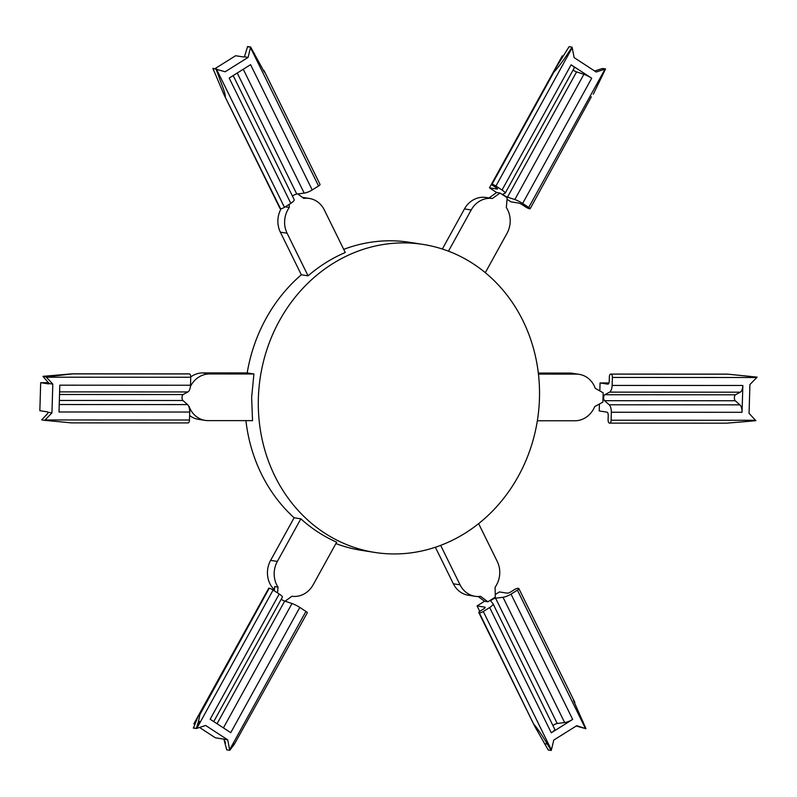 <?xml version="1.0" encoding="UTF-8"?>
<svg xmlns="http://www.w3.org/2000/svg" width="797" height="797" viewBox="0 0 797 797"><rect width="100%" height="100%" fill="white"/><g stroke="black" fill="none" stroke-linecap="round" stroke-linejoin="round"><path stroke-width="1.2" d="M538.324 373.056L569.566 373.066L576.291 374.122L538.443 374.102M537.347 420.766L574.906 420.776A23.382 21.031 -81.1 0 0 594.741 406.55L602.871 402.126L603.15 392.791L595.289 388.358M576.291 374.122A23.382 21.031 -81.1 0 1 579.22 374.351A23.382 21.031 -81.1 0 1 595.279 388.358M569.566 373.066A23.382 21.031 -81.1 0 1 572.495 373.295L579.22 374.351M423.048 244.42A155.883 140.232 98.9 0 0 258.367 398.361A155.883 140.232 98.9 0 0 374.779 552.431A155.883 140.232 98.9 0 0 539.459 398.48A155.883 140.232 98.9 0 0 423.048 244.42L409.588 242.308A155.883 140.232 98.9 0 0 343.716 249.371M281.142 208.675A23.382 21.031 98.9 0 0 280.365 232.156L301.326 274.776L308.06 275.822C319.458 266.029 331.861 258.258 345.26 252.51L324.299 209.9A23.382 21.031 -81.1 0 0 309.316 198.453L302.591 197.397A23.382 21.031 98.9 0 0 302.412 197.377M301.326 274.776A155.883 140.232 98.9 0 0 247.19 372.916L253.924 373.972L209.462 373.952L202.737 372.906A23.382 21.031 98.9 0 0 190.742 376.951M188.61 406.101L189.088 406.38A23.382 21.031 -81.1 0 0 205.158 420.388A23.382 21.031 -81.1 0 0 208.077 420.617L252.539 420.637L251.643 397.314L253.924 373.972M245.924 420.627A155.883 140.232 98.9 0 0 294.113 517.781L300.848 518.827L277.356 561.427L270.621 560.371A23.382 21.031 98.9 0 0 274.387 589.85M285.037 601.217L291.991 596.256A23.382 21.031 -81.1 0 0 313.171 584.769L336.663 542.179C323.612 536.421 311.667 528.64 300.848 518.827M335.906 543.564A155.883 140.232 98.9 0 0 361.33 550.319L374.779 552.431M453.344 583.783A23.382 21.031 98.9 0 0 468.327 595.229L475.052 596.276A23.382 21.031 -81.1 0 1 460.068 584.839L453.344 583.783L435.371 547.24M294.123 517.771L270.621 560.371M189.606 415.506A23.382 21.031 98.9 0 0 198.423 419.332L205.158 420.388M247.2 372.926L202.737 372.906M489.707 198.064L486.001 197.487A23.382 21.031 98.9 0 0 464.472 208.914L442.345 249.023M464.472 208.914L471.196 209.97L448.472 251.175M471.196 209.97A23.382 21.031 -81.1 0 1 492.387 198.483L489.368 198.015M485.313 272.674L507.022 233.312A23.382 21.031 -81.1 0 0 506.344 207.579L507.171 197.706L500.008 193.043L492.387 198.483M280.365 232.156L287.089 233.212L308.06 275.822M287.089 233.212A23.382 21.031 -81.1 0 1 289.291 207.489L285.924 206.971L285.904 206.433M289.211 204.361L289.281 207.489M309.316 198.453A23.382 21.031 -81.1 0 0 303.787 198.403L297.799 193.93M190.403 386.495A23.382 21.031 -81.1 0 1 209.462 373.952M277.356 561.427A23.382 21.031 -81.1 0 0 278.023 587.15L277.545 592.918M278.023 587.15L274.656 586.622L274.307 590.816M475.052 596.276A23.382 21.031 -81.1 0 0 480.581 596.335L487.884 601.785L495.326 597.122L495.086 587.24A23.382 21.031 -81.1 0 0 497.278 561.526L478.628 523.619M440.651 545.367L460.068 584.839M266.726 591.832L193.88 723.796L194.767 724.363M269.217 588.246L199.878 714.63L198.383 715.736L268.699 588.256A3.118 0.508 28.9 0 1 269.217 588.246A3.118 0.508 28.9 0 1 273.102 590.029L196.829 728.358L193.452 728.05M213.745 721.584L282.417 597.073A7.791 1.275 28.9 0 0 279.229 594.014L273.102 590.029M217.053 723.736L284.688 601.097A3.118 0.508 28.9 0 1 281.451 599.464A3.118 0.508 28.9 0 1 281.202 599.294M284.688 601.097L292.011 603.518A7.791 1.275 28.9 0 1 299.821 607.434L230.751 732.662L210.159 719.243L279.229 594.014M199.529 727.472L215.379 737.803L223.11 739.008A3.118 0.508 28.9 0 1 223.12 739.008L227.723 739.855L229.735 750.316L234.318 744.278L307.323 612.724A3.118 0.508 28.9 0 0 305.938 611.429L299.821 607.434M229.735 750.316L226.727 749.847L223.947 739.267M227.723 739.855L205.636 725.459L196.829 728.358M225.491 743.262L224.903 741.24M194.916 723.955L193.88 723.796M199.878 714.63L198.622 721.026A3.118 0.508 28.9 0 1 199.419 721.444L196.311 728.498L193.292 728.059L193.97 726.565M199.24 721.843L196.321 728.478L198.622 721.026M198.383 715.736L193.442 728.05M40.677 382.69L39.85 410.684L47.591 411.89A3.118 1.345 90 0 1 47.591 411.9L48.159 412.308L47.461 413.733L41.683 419.88L44.692 420.348L51.944 412.886L52.801 384.114L49.145 383.546A3.118 1.345 90 0 1 49.025 383.676A3.118 1.345 90 0 1 48.507 383.905A3.118 1.345 90 0 1 48.428 383.895L40.677 382.69L48.697 382.69M48.159 412.298L51.944 412.886M59.347 400.443L182.911 400.502L187.554 404.597A7.791 3.367 90 0 1 189.716 412.049L189.477 420.019A3.118 1.345 90 0 1 188.132 422.928L71.411 422.878L44.692 420.348M46.256 415.227L47.461 413.733M72.338 373.823L42.978 376.333L49.145 383.546M42.978 376.333L45.987 376.802L52.951 376.114A3.128 1.355 -90 0 0 52.951 376.114L72.676 373.873L189.397 373.932A3.118 1.345 90 0 1 190.742 377.26L53.01 377.2A3.128 1.355 -90 0 0 52.961 376.154L50.091 375.666M43.187 376.563L45.987 376.802M52.801 384.114L46.206 377.041M72.816 373.883L189.317 373.932A3.118 1.345 90 0 1 189.397 373.932M182.911 400.502A3.118 1.345 90 0 1 182.045 397.374A3.118 1.345 90 0 1 183.081 394.555L187.923 391.945A7.791 3.367 90 0 0 190.503 385.24L190.742 377.26M189.716 412.049L59.008 411.989L59.805 385.18L190.513 385.24M478.818 612.614A3.118 0.837 -26.2 0 0 479.316 612.813L534.827 726.475L478.818 612.614A3.118 0.837 -26.2 0 1 480.262 611.03L483.669 608.898A3.118 0.837 -26.2 0 0 485.124 607.304A3.118 0.837 -26.2 0 0 484.805 607.135L477.074 605.919L479.754 611.379M477.074 605.919L484.516 601.257L487.884 601.785M478.16 596.505L484.516 601.257M495.266 594.522L499.4 591.932L507.131 593.137A3.118 0.837 -26.2 0 0 510.967 591.802L514.364 589.66A3.118 0.837 -26.2 0 1 518.339 588.355A3.118 0.837 -26.2 0 1 518.847 588.555A3.118 0.837 -26.2 0 1 517.392 590.139L511.036 594.124L572.664 719.412L551.285 732.812L489.647 607.513L483.291 611.508A3.118 0.837 -26.2 0 1 479.316 612.813M534.438 724.871C538.872 730.54 543.156 736.936 547.31 744.059A3.118 0.837 -26.2 0 0 547.34 744.039A3.118 0.837 -26.2 0 0 548.246 743.531A3.128 0.837 153.8 0 0 548.256 743.521L551.385 749.887L553.766 740.074L576.709 725.698L585.964 728.707L577.138 726.296M573.461 700.404L585.964 728.707M534.827 726.475L548.226 749.987L551.235 750.455L547.3 744.059L544.451 743.611M551.385 749.887L551.235 750.455M489.657 607.523A7.791 2.092 -26.2 0 0 493.004 603.727A7.791 2.092 -26.2 0 0 492.925 603.608M492.915 603.608L490.852 601.187A3.118 0.837 -26.2 0 1 490.822 601.137A3.118 0.837 -26.2 0 1 492.267 599.553A3.118 0.837 -26.2 0 1 495.595 598.218L503.017 597.282A7.791 2.092 -26.2 0 0 511.036 594.124M572.664 719.412A7.791 2.092 153.8 0 1 564.655 722.57L557.233 723.507A3.118 0.837 -26.2 0 0 552.939 725.569M554.553 728.896A7.791 2.092 153.8 0 1 554.632 729.016A7.791 2.092 153.8 0 1 551.285 732.812M609.436 423.068A3.118 1.345 -90 0 0 609.516 423.068L609.436 423.068A3.118 1.345 -90 0 1 608.091 419.74L608.221 415.466A3.118 1.345 -90 0 0 606.965 412.149L599.224 410.933L599.434 403.989M599.822 390.919L600.061 382.939L608.958 382.939M600.061 382.939L607.792 384.144A3.118 1.345 -90 0 0 607.882 384.154A3.118 1.345 -90 0 0 609.237 381.245L609.356 376.981A3.118 1.345 -90 0 1 610.711 374.072A3.118 1.345 -90 0 1 610.96 374.122A3.118 1.345 -90 0 1 611.04 374.122A3.118 1.345 -90 0 1 612.385 377.449L612.146 385.429L742.854 385.479L742.057 412.298L611.349 412.238L611.12 420.218A3.118 1.345 -90 0 1 609.765 423.127A3.118 1.345 -90 0 1 609.516 423.068M611.12 374.122L727.86 374.182L757.15 377.12L749.907 384.582L749.06 413.354L755.855 420.667L748.732 421.334A3.118 1.345 -90 0 0 748.742 421.304A3.118 1.345 -90 0 0 748.851 420.278L611.12 420.218M610.711 374.072L727.412 374.122L757.15 377.12M748.742 421.334L726.495 423.177L609.765 423.127M611.349 412.238A7.791 3.367 -90 0 0 609.187 404.786M742.854 385.479A7.791 3.367 90 0 1 740.264 392.194L735.422 394.804A3.118 1.345 -90 0 0 734.386 397.623A3.118 1.345 -90 0 0 735.252 400.752L739.895 404.846L609.177 404.786L604.534 400.692A3.118 1.345 -90 0 1 603.678 397.564A3.118 1.345 -90 0 1 604.714 394.744L609.556 392.134A7.791 3.367 -90 0 0 612.146 385.429M739.895 404.846A7.791 3.367 90 0 1 742.057 412.298M591.384 96.746L530.144 208.744A3.118 0.508 -151.1 0 1 529.606 208.754A3.118 0.508 -151.1 0 1 525.731 206.971L522.443 204.839A3.118 0.508 -151.1 0 0 518.708 203.066L510.977 201.85L507.041 199.29M500.008 193.043L496.641 192.515L489.019 197.955M496.641 192.515L489.478 187.843L562.264 55.88L563.071 56.009M489.478 187.843L497.218 189.058A3.118 0.508 -151.1 0 0 497.557 189.009A3.118 0.508 -151.1 0 0 496.172 187.713L492.895 185.571A3.118 0.508 -151.1 0 1 491.51 184.276A3.118 0.508 -151.1 0 1 492.038 184.266L553.805 72.268C558.577 66.938 563.24 60.692 567.803 53.538L572.107 47.153L574.139 57.623L596.226 72.019L605.541 68.941L602.532 68.472L605.252 69.04M553.805 72.268L554.652 69.807L569.098 46.684L572.107 47.153M572.226 47.7L495.923 186.05A3.118 0.508 -151.1 0 0 492.038 184.266M602.233 68.572L594.662 70.993M530.144 208.744A3.118 0.508 -151.1 0 0 528.75 207.449L522.633 203.454A7.791 1.275 -151.1 0 0 514.822 199.539L507.5 197.128A3.118 0.508 -151.1 0 1 504.262 195.484A3.118 0.508 -151.1 0 1 502.877 194.199A3.118 0.508 -151.1 0 1 502.937 194.149L505.099 193.213A7.791 1.275 -151.1 0 0 505.238 193.093A7.791 1.275 -151.1 0 0 502.04 190.045L571.11 64.816L591.703 78.226L522.633 203.464M593.287 94.255L605.541 68.941M495.923 186.05L502.04 190.045M573.083 70.086A3.118 0.508 -151.1 0 0 576.57 71.889L507.5 197.128M514.822 199.549L583.892 74.31L576.57 71.889M571.11 64.816A7.791 1.275 28.9 0 1 574.298 67.875L505.238 193.093M583.892 74.31A7.791 1.275 28.9 0 1 591.703 78.226M216.376 68.931L284.469 207.34A3.118 0.837 153.8 0 1 280.494 208.645L223.977 94.604L212.869 68.293L225.153 71.77L248.096 57.394L244.44 56.826A3.118 0.837 153.8 0 1 244.211 56.876A3.118 0.837 153.8 0 1 243.364 56.946L235.623 55.73L215.031 68.632M214.054 71.262L213.297 69.718M225.372 96.596C225.063 91.844 220.879 82.589 218.577 75.835L215.877 68.771M280.494 208.645A3.118 0.837 153.8 0 1 279.986 208.445L223.977 94.604M264.385 72.129L250.607 47.013L247.598 46.545L244.44 56.826M264.006 70.525L320.025 184.386A3.118 0.837 153.8 0 1 318.571 185.97L312.205 189.955A7.791 2.092 153.8 0 1 304.185 193.123L296.773 194.06A3.118 0.837 153.8 0 0 293.445 195.395A3.118 0.837 153.8 0 0 292.479 196.112M247.508 46.874L250.607 47.013M248.096 57.394L250.537 47.342M294.093 199.439A7.791 2.092 153.8 0 1 294.173 199.569A7.791 2.092 153.8 0 1 290.825 203.355L229.187 78.066L250.577 64.667L312.215 189.955M284.469 207.34L290.825 203.355M229.636 749.768L233.152 743.392A3.128 0.508 28.9 0 1 234.318 744.278M305.938 611.429L233.152 743.392M292.011 603.518L223.419 727.88M200.316 721.992A3.128 0.508 -151.1 0 0 199.449 721.464A3.128 0.508 -151.1 0 0 199.419 721.444M45.08 419.959L51.735 419.959A3.128 1.355 90 0 1 51.626 421.025M53.01 377.2A3.128 1.355 -90 0 1 53.01 377.22L46.375 377.21M59.526 394.495L183.081 394.555M187.923 391.945L59.606 391.885M187.544 404.597L59.227 404.537M189.477 420.019L51.735 419.959M484.805 607.135L485.074 607.673M585.486 728.548L582.348 722.162A3.118 0.837 -26.2 0 0 583.115 721.614M582.348 722.162L517.392 590.139M548.246 743.531L483.291 611.508M557.233 723.507L495.595 598.218M503.017 597.282L564.655 722.57M756.781 377.519L750.126 377.509A3.118 1.345 -90 0 0 750.067 376.423M750.126 377.509L612.385 377.449M748.851 420.258A3.128 1.355 90 0 1 748.851 420.278L755.486 420.258M735.252 400.752L604.534 400.692M735.422 394.804L604.714 394.744M609.566 392.134L740.264 392.194M568.709 54.086A3.118 0.508 -151.1 0 0 567.803 53.529M602.283 76.004A3.118 0.508 -151.1 0 0 602.263 75.984A3.118 0.508 -151.1 0 0 601.536 75.476L528.75 207.449M601.526 75.466A3.128 0.508 28.9 0 1 601.536 75.476L605.033 69.11M219.514 75.307A3.118 0.837 153.8 0 1 218.577 75.835M254.392 53.389A3.118 0.837 153.8 0 1 254.373 53.409A3.118 0.837 153.8 0 1 253.615 53.937L318.571 185.97M253.605 53.947A3.128 0.837 -26.2 0 0 253.615 53.937L250.477 47.591M237.237 73.025L296.773 194.06M304.195 193.123L243.254 69.249M72.358 373.823L189.068 373.873M574.856 702.396L518.847 588.555M493.004 603.727L554.632 729.016M727.731 374.172L611.04 374.122M554.652 69.807L491.51 184.276M294.173 199.569L233.172 75.566"/></g></svg>
